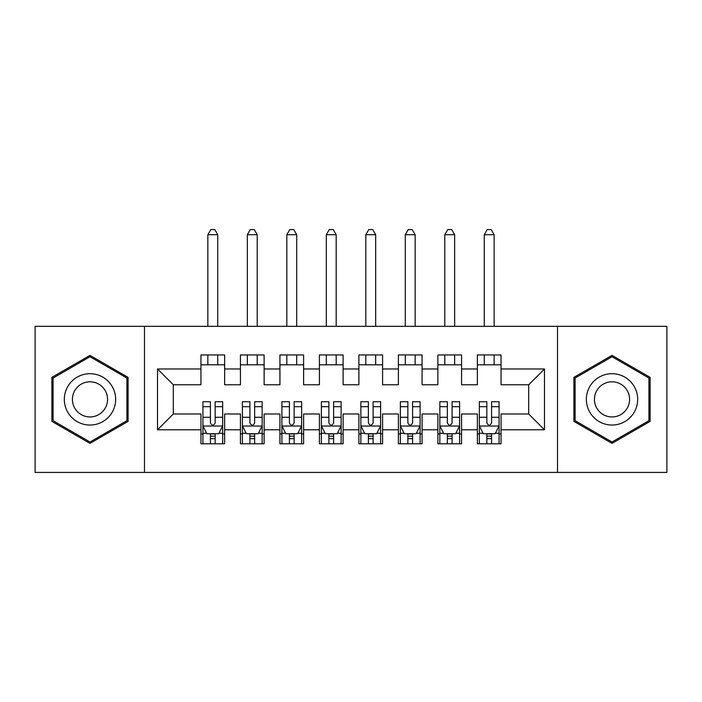 <?xml version="1.0" encoding="UTF-8"?>
<svg xmlns="http://www.w3.org/2000/svg" width="702" height="702" viewBox="0 0 702 702"><rect width="100%" height="100%" fill="white"/><g stroke="black" fill="none" stroke-linecap="round" stroke-linejoin="round"><path stroke-width="1.05" d="M557.52 472.428L666.9 472.428L666.9 326.325L557.52 326.325L557.52 472.428L144.48 472.428L144.48 326.325L35.1 326.325L35.1 472.428L144.48 472.428M557.52 326.325L144.48 326.325M157.511 429.782L157.511 368.971L200.947 368.971L200.947 384.766L173.306 384.766L173.306 413.987L157.511 429.782L200.947 429.782L200.947 443.796L224.64 443.796L224.64 429.782L240.435 429.782L240.435 443.796L264.127 443.796L264.127 429.782L279.922 429.782L279.922 443.796L303.615 443.796L303.615 429.782L319.41 429.782L319.41 443.796L343.102 443.796L343.102 429.782L358.897 429.782L358.897 443.796L382.59 443.796L382.59 429.782L398.385 429.782L398.385 443.796L422.077 443.796L422.077 429.782L437.872 429.782L437.872 443.796L461.565 443.796L461.565 429.782L477.36 429.782L477.36 443.796L501.052 443.796L501.052 413.987L528.694 413.987L528.694 384.766L501.052 384.766L501.052 368.971L544.489 368.971L544.489 429.782L501.052 429.782M501.052 368.971L501.052 354.949L477.36 354.949L477.36 368.971L461.565 368.971L461.565 354.949L437.872 354.949L437.872 368.971L422.077 368.971L422.077 354.949L398.385 354.949L398.385 368.971L382.59 368.971L382.59 354.949L358.897 354.949L358.897 368.971L343.102 368.971L343.102 354.949L319.41 354.949L319.41 368.971L303.615 368.971L303.615 354.949L279.922 354.949L279.922 368.971L264.127 368.971L264.127 354.949L240.435 354.949L240.435 368.971L224.64 368.971L224.64 354.949L200.947 354.949L200.947 368.971M461.565 429.782L461.565 413.987L477.36 413.987L477.36 429.782M544.489 368.971L528.694 384.766M422.077 429.782L422.077 413.987L437.872 413.987L437.872 429.782M477.36 368.971L477.36 384.766L461.565 384.766L461.565 368.971M382.59 429.782L382.59 413.987L398.385 413.987L398.385 429.782M437.872 368.971L437.872 384.766L422.077 384.766L422.077 368.971M343.102 429.782L343.102 413.987L358.897 413.987L358.897 429.782M398.385 368.971L398.385 384.766L382.59 384.766L382.59 368.971M303.615 429.782L303.615 413.987L319.41 413.987L319.41 429.782M358.897 368.971L358.897 384.766L343.102 384.766L343.102 368.971M264.127 429.782L264.127 413.987L279.922 413.987L279.922 429.782M319.41 368.971L319.41 384.766L303.615 384.766L303.615 368.971M224.64 429.782L224.64 413.987L240.435 413.987L240.435 429.782M279.922 368.971L279.922 384.766L264.127 384.766L264.127 368.971M173.306 413.987L200.947 413.987L200.947 429.782M240.435 368.971L240.435 384.766L224.64 384.766L224.64 368.971M477.36 364.821L501.052 364.821M437.872 364.821L461.565 364.821M398.385 364.821L422.077 364.821M358.897 364.821L382.59 364.821M319.41 364.821L343.102 364.821M279.922 364.821L303.615 364.821M240.435 364.821L264.127 364.821M200.947 364.821L224.64 364.821M200.947 433.924L202.922 433.924M222.666 433.924L224.64 433.924M240.435 433.924L242.409 433.924M262.153 433.924L264.127 433.924M279.922 433.924L281.897 433.924M301.641 433.924L303.615 433.924M319.41 433.924L321.384 433.924M341.128 433.924L343.102 433.924M358.897 433.924L360.872 433.924M380.616 433.924L382.59 433.924M398.385 433.924L400.359 433.924M420.103 433.924L422.077 433.924M437.872 433.924L439.847 433.924M459.591 433.924L461.565 433.924M477.36 433.924L479.334 433.924M499.078 433.924L501.052 433.924M157.511 368.971L173.306 384.766M528.694 413.987L544.489 429.782M128.089 377.369L89.988 355.37L51.878 377.369L51.878 421.375L89.988 443.374L128.089 421.375L128.089 377.369M573.903 377.369L573.903 421.375L612.012 443.374L650.122 421.375L650.122 377.369L612.012 355.37L573.903 377.369M210.424 438.662L215.163 438.662M202.922 406.695L210.424 406.695L210.424 401.737L202.922 401.737L202.922 425.824L206.871 433.722L218.717 433.722L222.666 425.824L222.666 401.737L215.163 401.737L215.163 406.695L222.666 406.695M222.666 425.824L222.666 443.796M202.922 425.824L202.922 443.796M215.163 433.722L215.163 443.796M210.424 443.796L210.424 433.722M210.424 406.695L210.424 422.867C212.004 425.912 213.583 425.912 215.163 422.867L215.163 406.695M210.424 433.924L215.163 433.924M217.725 364.821L217.725 354.949M217.725 326.325L217.725 234.705L214.768 229.572L210.819 229.572M217.725 234.714L207.853 234.714L207.853 326.325M207.853 364.821L207.853 354.949M210.819 229.58L207.853 234.705M249.912 438.662L254.65 438.662M242.409 406.695L249.912 406.695L249.912 401.737L242.409 401.737L242.409 425.824L246.358 433.722L258.204 433.722L262.153 425.824L262.153 401.737L254.65 401.737L254.65 406.695L262.153 406.695M262.153 425.833L262.153 443.796M242.409 425.824L242.409 443.796M254.65 433.722L254.65 443.796M249.912 443.796L249.912 433.722M249.912 406.695L249.912 422.867C251.492 425.912 253.071 425.912 254.65 422.867L254.65 406.695M249.912 433.924L254.65 433.924M257.213 364.821L257.213 354.949M257.213 326.325L257.213 234.705L254.256 229.572L250.307 229.572M257.213 234.714L247.341 234.714L247.341 326.325M247.341 364.821L247.341 354.949M250.307 229.58L247.341 234.705M289.399 438.662L294.138 438.662M281.897 406.695L289.399 406.695L289.399 401.737L281.897 401.737L281.897 425.824L285.846 433.722L297.692 433.722L301.641 425.824L301.641 401.737L294.138 401.737L294.138 406.695L301.641 406.695M301.641 425.833L301.641 443.796M281.897 425.824L281.897 443.796M294.138 433.722L294.138 443.796M289.399 443.796L289.399 433.722M289.399 406.695L289.399 422.867C290.979 425.912 292.558 425.912 294.138 422.867L294.138 406.695M289.399 433.924L294.138 433.924M296.7 364.821L296.7 354.949M296.7 326.325L296.7 234.705L293.743 229.572L289.794 229.572M296.7 234.714L286.828 234.714L286.828 326.325M286.828 364.821L286.828 354.949M289.794 229.58L286.828 234.705M112.215 386.539A25.667 25.667 0 0 0 77.159 377.141A25.667 25.667 0 0 0 67.761 412.206A25.667 25.667 0 0 0 102.825 421.604A25.667 25.667 0 0 0 112.215 386.539M105.203 390.584A17.568 17.568 0 0 0 81.204 384.152A17.568 17.568 0 0 0 74.772 408.16A17.568 17.568 0 0 0 98.771 414.592A17.568 17.568 0 0 0 105.203 390.584M89.988 442.006L53.071 420.691L53.071 378.053L89.988 356.739L126.913 378.053L126.913 420.691L89.988 442.006M634.239 386.539A25.667 25.667 0 0 0 599.183 377.141A25.667 25.667 0 0 0 589.785 412.206A25.667 25.667 0 0 0 624.85 421.604A25.667 25.667 0 0 0 634.239 386.539M627.228 390.584A17.568 17.568 0 0 0 603.229 384.152A17.568 17.568 0 0 0 596.797 408.16A17.568 17.568 0 0 0 620.796 414.592A17.568 17.568 0 0 0 627.228 390.584M612.012 442.006L575.096 420.691L575.096 378.053L612.012 356.739L648.938 378.053L648.938 420.691L612.012 442.006M328.887 438.662L333.625 438.662M321.384 406.695L328.887 406.695L328.887 401.737L321.384 401.737L321.384 425.824L325.333 433.722L337.179 433.722L341.128 425.824L341.128 401.737L333.625 401.737L333.625 406.695L341.128 406.695M341.128 425.833L341.128 443.796M321.384 425.824L321.384 443.796M333.625 433.722L333.625 443.796M328.887 443.796L328.887 433.722M328.887 406.695L328.887 422.867C330.466 425.912 332.046 425.912 333.625 422.867L333.625 406.695M328.887 433.924L333.625 433.924M336.188 364.821L336.188 354.949M336.188 326.325L336.188 234.705L333.231 229.572L329.282 229.572M336.188 234.714L326.316 234.714L326.316 326.325M326.316 364.821L326.316 354.949M329.282 229.58L326.316 234.705M368.375 438.662L373.113 438.662M360.872 406.695L368.375 406.695L368.375 401.737L360.872 401.737L360.872 425.824L364.821 433.722L376.667 433.722L380.616 425.824L380.616 401.737L373.113 401.737L373.113 406.695L380.616 406.695M380.616 425.833L380.616 443.796M360.872 425.824L360.872 443.796M373.113 433.722L373.113 443.796M368.375 443.796L368.375 433.722M368.375 406.695L368.375 422.867C369.954 425.912 371.533 425.912 373.113 422.867L373.113 406.695M368.375 433.924L373.113 433.924M375.675 364.821L375.675 354.949M375.675 326.325L375.675 234.705L372.718 229.572L368.769 229.572M375.675 234.714L365.803 234.714L365.803 326.325M365.803 364.821L365.803 354.949M368.769 229.58L365.803 234.705M407.862 438.662L412.6 438.662M400.359 406.695L407.862 406.695L407.862 401.737L400.359 401.737L400.359 425.824L404.308 433.722L416.154 433.722L420.103 425.824L420.103 401.737L412.6 401.737L412.6 406.695L420.103 406.695M420.103 425.833L420.103 443.796M400.359 425.824L400.359 443.796M412.6 433.722L412.6 443.796M407.862 443.796L407.862 433.722M407.862 406.695L407.862 422.867C409.442 425.912 411.021 425.912 412.6 422.867L412.6 406.695M407.862 433.924L412.6 433.924M415.163 364.821L415.163 354.949M415.163 326.325L415.163 234.705L412.206 229.572L408.257 229.572M415.163 234.714L405.291 234.714L405.291 326.325M405.291 364.821L405.291 354.949M408.257 229.58L405.291 234.705M447.349 438.662L452.088 438.662M439.847 406.695L447.349 406.695L447.349 401.737L439.847 401.737L439.847 425.824L443.796 433.722L455.642 433.722L459.591 425.824L459.591 401.737L452.088 401.737L452.088 406.695L459.591 406.695M459.591 425.833L459.591 443.796M439.847 425.824L439.847 443.796M452.088 433.722L452.088 443.796M447.349 443.796L447.349 433.722M447.349 406.695L447.349 422.867C448.929 425.912 450.508 425.912 452.088 422.867L452.088 406.695M447.349 433.924L452.088 433.924M454.65 364.821L454.65 354.949M454.65 326.325L454.65 234.705L451.693 229.572L447.744 229.572M454.65 234.714L444.778 234.714L444.778 326.325M444.778 364.821L444.778 354.949M447.744 229.58L444.778 234.705M486.837 438.662L491.576 438.662M479.334 406.695L486.837 406.695L486.837 401.737L479.334 401.737L479.334 425.824L483.283 433.722L495.129 433.722L499.078 425.824L499.078 401.737L491.576 401.737L491.576 406.695L499.078 406.695M499.078 425.833L499.078 443.796M479.334 425.824L479.334 443.796M491.576 433.722L491.576 443.796M486.837 443.796L486.837 433.722M486.837 406.695L486.837 422.867C488.416 425.912 489.996 425.912 491.576 422.867L491.576 406.695M486.837 433.924L491.576 433.924M494.138 364.821L494.138 354.949M494.138 326.325L494.138 234.705L491.181 229.572L487.232 229.572M494.138 234.714L484.266 234.714L484.266 326.325M484.266 364.821L484.266 354.949M487.232 229.58L484.266 234.705M203.018 426.026L222.569 426.026M222.666 433.248L218.954 433.248M206.634 433.248L202.922 433.248M215.163 417.278L222.666 417.278M202.922 417.278L210.424 417.278M210.424 436.153L215.163 436.153M242.506 426.026L262.057 426.026M262.153 433.248L258.441 433.248M246.121 433.248L242.409 433.248M254.65 417.278L262.153 417.278M242.409 417.278L249.912 417.278M249.912 436.153L254.65 436.153M281.993 426.026L301.544 426.026M301.641 433.248L297.929 433.248M285.609 433.248L281.897 433.248M294.138 417.278L301.641 417.278M281.897 417.278L289.399 417.278M289.399 436.153L294.138 436.153M321.481 426.026L341.032 426.026M341.128 433.248L337.416 433.248M325.096 433.248L321.384 433.248M333.625 417.278L341.128 417.278M321.384 417.278L328.887 417.278M328.887 436.153L333.625 436.153M360.968 426.026L380.519 426.026M380.616 433.248L376.904 433.248M364.584 433.248L360.872 433.248M373.113 417.278L380.616 417.278M360.872 417.278L368.375 417.278M368.375 436.153L373.113 436.153M400.456 426.026L420.007 426.026M420.103 433.248L416.391 433.248M404.071 433.248L400.359 433.248M412.6 417.278L420.103 417.278M400.359 417.278L407.862 417.278M407.862 436.153L412.6 436.153M439.943 426.026L459.494 426.026M459.591 433.248L455.879 433.248M443.559 433.248L439.847 433.248M452.088 417.278L459.591 417.278M439.847 417.278L447.349 417.278M447.349 436.153L452.088 436.153M479.431 426.026L498.982 426.026M499.078 433.248L495.366 433.248M483.046 433.248L479.334 433.248M491.576 417.278L499.078 417.278M479.334 417.278L486.837 417.278M486.837 436.153L491.576 436.153"/></g></svg>

